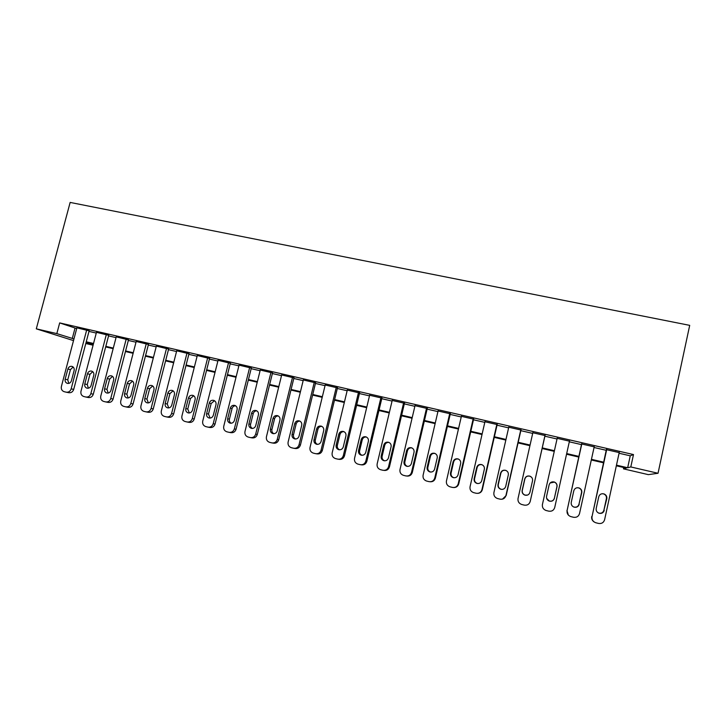 <?xml version="1.0" encoding="UTF-8"?>
<svg xmlns="http://www.w3.org/2000/svg" width="726" height="726" viewBox="0 0 726 726"><rect width="100%" height="100%" fill="white"/><g stroke="black" fill="none" stroke-linecap="round" stroke-linejoin="round"><path stroke-width="1.09" d="M85.949 342.917L93.082 345.204L85.795 343.516M619.069 453.251L630.25 455.819L633.489 454.558L630.803 466.945L658.037 473.27L648.327 474.641L623.452 468.842L626.275 468.116L616.338 465.802M623.743 467.526L623.452 468.842M89.135 330.829L76.892 327.834M108.709 335.321L96.467 332.336M128.475 339.868L116.233 336.882M148.44 344.451L136.189 341.474M168.604 349.079L156.353 346.111M188.978 353.762L176.717 350.794M209.542 358.49L197.281 355.531M230.323 363.263L218.063 360.314M251.314 368.082L239.054 365.142M272.522 372.955L260.262 370.033M293.948 377.874L281.679 374.97M315.592 382.847L303.332 379.961M337.463 387.875L325.194 385.007M359.561 392.947L347.291 390.107M381.894 398.084L369.625 395.262M404.464 403.266L392.203 400.453M427.269 408.502L415.018 405.689M450.32 413.802L438.077 410.989M473.615 419.156L461.382 416.343M497.165 424.565L484.941 421.752M520.969 430.028L508.754 427.224M545.026 435.555L532.83 432.76M569.438 441.163L557.16 438.341M594.186 446.853L581.617 443.967M633.489 454.558L59.677 322.907L76.702 328.569M88.989 331.392L96.268 333.071M108.564 335.893L116.042 337.617M128.33 340.44L135.998 342.2M148.295 345.031L156.163 346.837M168.459 349.66L176.527 351.52M188.824 354.342L197.1 356.248M209.397 359.071L217.882 361.022M230.178 363.853L238.881 365.85M251.169 368.672L260.089 370.723M272.377 373.554L281.516 375.651M293.803 378.473L303.159 380.633M315.447 383.455L325.039 385.66M337.318 388.483L347.146 390.742M359.415 393.556L369.48 395.87M381.749 398.692L392.058 401.061M404.318 403.883L414.873 406.306M427.124 409.128L437.932 411.606M450.174 414.419L461.237 416.969M473.47 419.782L484.796 422.378M497.02 425.191L508.608 427.859M520.823 430.663L532.684 433.395M544.89 436.199L557.014 438.985M569.302 441.807L581.481 444.611M594.049 447.497L606.21 450.292M619.205 452.597L606.355 449.648M59.677 322.907L56.828 333.606L36.3 328.833L70.15 202.427L689.7 325.357L658.037 473.27M36.3 328.833L73.517 340.612M603.469 462.807L591.3 459.975M578.731 457.044L566.543 454.213M554.265 451.345L542.122 448.523M529.926 445.682L518.055 442.924M505.84 440.074L494.243 437.379M482.01 434.529L470.684 431.888M458.442 429.039L447.379 426.471M435.128 423.612L424.32 421.098M412.059 418.249L401.505 415.789M389.245 412.931L378.927 410.535M366.657 407.676L356.593 405.335M344.315 402.476L334.486 400.189M322.208 397.331L312.607 395.089M300.319 392.231L290.954 390.053M278.666 387.194L269.527 385.061M257.231 382.203L248.31 380.125M236.023 377.266L227.32 375.233M215.023 372.374L206.529 370.396M194.232 367.537L185.956 365.605M173.659 362.746L165.582 360.867M153.286 358L145.418 356.167M133.121 353.308L125.453 351.52M113.156 348.661L105.678 346.919M93.382 344.06L86.095 342.363M616.474 465.148L627.663 467.753L630.803 466.945M56.828 333.606L73.961 338.933M86.249 341.792L93.536 343.489M105.824 346.347L113.301 348.09M125.598 350.948L133.266 352.736M145.563 355.595L153.44 357.428M165.737 360.287L173.804 362.165M186.101 365.024L194.386 366.957M206.683 369.815L215.168 371.785M227.465 374.652L236.168 376.676M248.464 379.535L257.385 381.613M269.673 384.471L278.811 386.595M291.099 389.454L300.473 391.632M312.752 394.49L322.353 396.723M334.632 399.581L344.46 401.868M356.738 404.727L366.802 407.068M379.072 409.918L389.39 412.323M401.65 415.172L412.205 417.631M424.465 420.481L435.273 422.995M447.525 425.844L458.587 428.422M470.829 431.271L482.155 433.903M494.379 436.743L505.977 439.448M518.192 442.288L530.062 445.047M542.268 447.888L554.401 450.71M566.688 453.568L578.876 456.4M591.445 459.331L603.615 462.163M630.25 455.819L627.663 467.753M75.005 328.179L72.264 338.543M619.278 452.28L604.595 519.762C603.642 522.656 601.609 523.882 598.487 523.419L595.647 522.711C592.87 521.567 591.663 519.553 592.017 516.676L606.727 449.403M606.419 449.33L592.017 516.676M604.241 510.396C603.388 512.874 601.636 513.808 598.986 513.218C596.845 512.284 595.91 510.687 596.2 508.445L598.759 496.738C599.667 494.188 601.491 493.272 604.213 493.998C606.228 494.978 607.09 496.539 606.8 498.68L603.878 510.269C603.025 512.728 601.282 513.663 598.651 513.073L598.514 513.019M602.762 493.698L603.841 493.97C605.847 494.941 606.7 496.493 606.41 498.617L603.878 510.269M594.177 521.985C592.18 520.633 591.363 518.809 591.726 516.513M594.258 446.535L579.52 513.609C578.568 516.485 576.553 517.702 573.467 517.257L570.672 516.558C567.913 515.424 566.725 513.427 567.088 510.56L581.853 443.686M581.689 443.65L567.088 510.56M579.203 504.307C578.35 506.748 576.625 507.692 574.012 507.12C571.879 506.194 570.954 504.615 571.244 502.374L573.812 490.74C574.711 488.217 576.498 487.3 579.185 487.99C581.19 488.952 582.052 490.504 581.762 492.655L578.985 504.216C578.141 506.648 576.426 507.583 573.83 507.011L573.123 506.703M577.351 487.718L578.967 487.999C580.972 488.961 581.825 490.504 581.535 492.636L578.985 504.216M568.331 515.061L566.942 510.432M569.511 440.854L554.718 507.528C553.766 510.387 551.769 511.594 548.72 511.149L545.97 510.469C543.239 509.353 542.059 507.365 542.422 504.506L557.241 438.032L542.422 504.506M554.437 498.281C553.593 500.704 551.887 501.639 549.319 501.094C547.186 500.178 546.27 498.599 546.569 496.366L549.137 484.805C550.027 482.309 551.796 481.392 554.428 482.055C556.443 482.999 557.296 484.551 557.005 486.692L554.374 498.227C553.53 500.631 551.833 501.566 549.283 501.022L546.642 498.345M550.099 482.999L554.374 482.1C556.37 483.044 557.223 484.578 556.924 486.71L554.374 498.227M542.34 505.033L542.431 504.416M545.035 435.237L530.198 501.503C529.245 504.352 527.257 505.55 524.245 505.115L521.549 504.443C518.836 503.345 517.665 501.367 518.028 498.517L532.902 432.451M530.198 501.503L545.099 435.246M529.935 492.319C529.1 494.715 527.421 495.649 524.88 495.123C522.765 494.224 521.858 492.655 522.157 490.422L524.744 478.933C525.624 476.465 527.357 475.548 529.962 476.183C531.967 477.118 532.82 478.661 532.521 480.803L529.935 492.319M527.484 495.096L524.998 495.087C522.892 494.197 521.994 492.636 522.284 490.422L524.853 478.997C525.733 476.546 527.457 475.63 530.044 476.265L531.441 477.145M520.832 429.674L505.94 495.549C504.987 498.381 503.027 499.579 500.032 499.152L497.383 498.49C494.687 497.401 493.535 495.441 493.907 492.6L508.826 426.915M502.474 499.134L506.167 495.513L521.032 429.719M505.713 486.42C504.879 488.798 503.218 489.732 500.713 489.224C498.617 488.335 497.718 486.774 498.018 484.551L500.604 473.125C501.485 470.684 503.2 469.767 505.759 470.375C507.755 471.301 508.599 472.835 508.3 474.976L505.713 486.42M502.065 489.415L500.976 489.224C498.889 488.344 497.991 486.792 498.29 484.578L500.867 473.225C501.73 470.802 503.436 469.885 505.986 470.493L506.285 470.62M496.883 424.175L481.946 489.669C481.002 492.473 479.051 493.671 476.093 493.244L473.479 492.591C470.811 491.52 469.668 489.569 470.049 486.747L485.013 421.452M477.753 493.362C480.122 493.172 481.647 491.938 482.318 489.66L497.228 424.256M481.755 480.594C480.93 482.953 479.278 483.879 476.81 483.38C474.722 482.509 473.833 480.957 474.142 478.743L476.737 467.381C477.599 464.967 479.296 464.05 481.819 464.64C483.806 465.548 484.65 467.072 484.351 469.214L481.755 480.594M477.853 483.57L477.209 483.416C475.131 482.554 474.25 481.011 474.55 478.806L477.136 467.517C477.98 465.139 479.641 464.223 482.128 464.767M473.198 418.739L458.215 483.843C457.271 486.638 455.338 487.827 452.407 487.409L449.839 486.765C447.189 485.703 446.063 483.77 446.445 480.957L461.455 416.034M453.732 487.545C456.3 487.545 457.961 486.32 458.723 483.87L473.688 418.848M458.052 474.822C457.226 477.163 455.601 478.089 453.16 477.608C451.091 476.746 450.211 475.203 450.519 472.989L453.124 461.7C453.986 459.313 455.656 458.396 458.142 458.959C460.121 459.857 460.965 461.373 460.656 463.515L458.052 474.822M454.104 477.781L453.696 477.681C451.636 476.819 450.764 475.294 451.073 473.089L453.659 461.863C454.44 459.594 456.019 458.66 458.396 459.059M449.766 413.357L434.738 478.08C433.794 480.857 431.879 482.046 428.984 481.628L426.452 481.002C423.83 479.95 422.704 478.026 423.095 475.221L438.141 410.689M430.146 481.765C432.814 481.91 434.556 480.703 435.382 478.144L450.383 413.493M434.602 469.123C433.785 471.437 432.179 472.363 429.765 471.891C427.714 471.047 426.843 469.513 427.151 467.308L429.765 456.082C430.618 453.714 432.269 452.797 434.729 453.351C436.698 454.231 437.524 455.737 437.215 457.879L434.602 469.123M430.663 472.063L430.436 472C428.394 471.147 427.523 469.631 427.841 467.435L430.436 456.282C431.18 454.086 432.696 453.142 434.983 453.451M426.579 408.03L411.515 472.381C410.571 475.149 408.674 476.32 405.807 475.911L403.311 475.294C400.707 474.26 399.609 472.345 399.999 469.559L415.081 405.389M406.878 476.047C409.618 476.301 411.415 475.113 412.295 472.481L427.333 408.203M411.406 463.478C410.598 465.774 409.001 466.7 406.624 466.246C404.582 465.402 403.72 463.878 404.037 461.682L406.66 450.519C407.504 448.169 409.137 447.261 411.56 447.797C413.521 448.659 414.337 450.165 414.029 452.298L411.406 463.478M407.513 466.401L407.422 466.373C405.398 465.538 404.536 464.032 404.854 461.845L407.458 450.746C408.166 448.623 409.627 447.679 411.842 447.906M403.647 402.767L388.546 466.745C387.602 469.486 385.715 470.666 382.874 470.267L380.415 469.649C377.838 468.624 376.749 466.727 377.148 463.95L392.276 400.153M383.909 470.394C386.686 470.738 388.537 469.568 389.445 466.872L404.527 402.966M388.455 457.888C387.648 460.175 386.069 461.101 383.727 460.647C381.704 459.821 380.851 458.306 381.168 456.119L383.791 445.02C384.635 442.688 386.25 441.78 388.646 442.297C390.588 443.15 391.405 444.648 391.087 446.78L388.455 457.888M384.626 460.81C382.629 459.975 381.794 458.478 382.112 456.309L384.726 445.283C385.406 443.214 386.822 442.261 388.964 442.424M380.95 397.549L365.813 461.164C364.869 463.896 363 465.067 360.196 464.667L357.764 464.068C355.214 463.052 354.134 461.164 354.533 458.396L369.697 394.971M361.167 464.803L361.258 464.812C364.044 465.203 365.904 464.041 366.839 461.328L381.967 397.784M365.75 452.362C364.951 454.639 363.39 455.556 361.067 455.12C359.061 454.295 358.217 452.788 358.535 450.61L361.176 439.584C362.011 437.27 363.608 436.362 365.968 436.861C367.9 437.705 368.708 439.194 368.391 441.317L365.75 452.362M361.993 455.275C360.087 454.422 359.288 452.933 359.606 450.837L362.229 439.865C362.891 437.851 364.261 436.898 366.34 437.007M358.499 392.394L343.316 455.647C342.382 458.36 340.521 459.522 337.744 459.131L335.348 458.542C332.817 457.543 331.755 455.665 332.163 452.906L347.364 389.835M338.597 459.259L338.933 459.313C341.692 459.694 343.543 458.542 344.478 455.837L359.633 392.657M343.289 446.898C342.49 449.149 340.939 450.066 338.643 449.639C336.655 448.831 335.829 447.334 336.147 445.165L338.788 434.193C339.623 431.897 341.202 430.999 343.534 431.48C345.449 432.315 346.248 433.794 345.93 435.909L343.289 446.898M339.605 449.793C337.772 448.922 337.018 447.461 337.345 445.419L339.968 434.511C340.612 432.551 341.937 431.598 343.961 431.652M336.283 387.294L321.064 450.184C320.13 452.888 318.287 454.04 315.538 453.659L313.169 453.069C310.664 452.08 309.612 450.22 310.02 447.47L325.257 384.762M316.291 453.777L316.845 453.859C319.576 454.249 321.409 453.097 322.344 450.41L337.526 387.611M321.055 441.49C320.257 443.731 318.732 444.639 316.463 444.221C314.494 443.423 313.668 441.934 313.995 439.765L316.645 428.866C317.462 426.589 319.032 425.69 321.337 426.162C323.242 426.988 324.032 428.449 323.705 430.563L321.055 441.49M317.453 444.376C315.692 443.486 314.984 442.052 315.311 440.056L317.943 429.211C318.56 427.296 319.848 426.344 321.809 426.362M314.294 382.239L299.039 444.775C298.105 447.461 296.281 448.623 293.558 448.241L291.217 447.661C288.739 446.681 287.705 444.829 288.113 442.098L303.377 379.734M294.23 448.35L294.983 448.477C297.687 448.85 299.502 447.706 300.437 445.029L315.647 382.62M299.058 436.135C298.268 438.359 296.752 439.266 294.511 438.858C292.551 438.068 291.743 436.589 292.07 434.438L294.72 423.594C295.546 421.334 297.088 420.436 299.366 420.899C301.263 421.706 302.043 423.167 301.717 425.273L299.058 436.135M295.536 439.003C293.849 438.114 293.177 436.689 293.504 434.747L296.135 423.966C296.743 422.096 297.996 421.144 299.902 421.116M292.533 377.248L277.25 439.43C276.316 442.107 274.501 443.25 271.805 442.878L269.5 442.306C267.041 441.335 266.025 439.493 266.433 436.78L281.733 374.761M272.413 442.978L273.348 443.141C276.025 443.513 277.831 442.37 278.757 439.711L293.994 377.665M277.296 430.836C276.497 433.05 275 433.948 272.776 433.549C270.843 432.769 270.045 431.298 270.371 429.157L273.03 418.376C273.847 416.125 275.381 415.236 277.631 415.68C279.51 416.488 280.281 417.94 279.946 420.036L277.296 430.836M273.847 433.694C272.232 432.787 271.588 431.389 271.923 429.493L274.564 418.775C275.145 416.951 276.37 415.998 278.221 415.934M270.989 372.302L255.679 434.139C254.744 436.798 252.947 437.941 250.279 437.569L248.002 437.007C245.57 436.045 244.562 434.212 244.98 431.507L260.307 369.843M250.833 437.669L251.931 437.86C254.59 438.232 256.378 437.088 257.303 434.447L272.568 372.765M255.752 425.599C254.962 427.786 253.474 428.694 251.278 428.304C249.354 427.523 248.564 426.071 248.9 423.93L251.568 413.212C252.376 410.98 253.891 410.09 256.124 410.526C257.984 411.324 258.746 412.767 258.411 414.855L255.752 425.599M252.394 428.44C250.842 427.523 250.225 426.144 250.561 424.302L253.211 413.639C253.773 411.851 254.962 410.907 256.759 410.807M249.671 367.401L234.335 428.903C233.4 431.543 231.612 432.678 228.98 432.315L226.73 431.761C224.316 430.808 223.318 428.993 223.744 426.298L239.099 364.969M229.489 432.406L230.741 432.642C233.364 432.995 235.142 431.87 236.068 429.238L251.359 367.91M234.425 420.408C233.636 422.586 232.166 423.485 229.997 423.104C228.091 422.332 227.311 420.889 227.646 418.757L230.314 408.094C231.122 405.879 232.629 404.99 234.825 405.426C236.676 406.206 237.429 407.64 237.093 409.727L234.425 420.408M231.149 423.231C229.661 422.314 229.089 420.953 229.416 419.156L232.066 408.547C232.619 406.805 233.772 405.87 235.523 405.734M228.572 362.555L213.208 423.712C212.273 426.344 210.504 427.478 207.89 427.115L205.667 426.57C203.28 425.627 202.3 423.821 202.726 421.144L218.099 360.15M208.362 427.206L209.769 427.469C212.364 427.823 214.125 426.697 215.05 424.084L230.369 363.1M213.326 415.272C212.536 417.441 211.075 418.33 208.934 417.958C207.046 417.196 206.275 415.753 206.611 413.639L209.288 403.039C210.086 400.843 211.584 399.953 213.753 400.371C215.586 401.151 216.33 402.576 215.994 404.645L213.326 415.272M210.132 418.076L208.489 414.065L211.148 403.52L214.497 400.716M207.69 357.764L192.29 418.584C191.365 421.198 189.604 422.323 187.018 421.969L184.821 421.425C182.453 420.499 181.491 418.702 181.917 416.034L197.327 355.377M187.453 422.051L188.996 422.35C191.573 422.695 193.325 421.579 194.25 418.975L209.587 358.335M192.435 410.19C191.655 412.341 190.203 413.23 188.079 412.867C186.21 412.114 185.448 410.68 185.792 408.575L188.47 398.029C189.268 395.842 190.747 394.962 192.898 395.371C194.713 396.142 195.448 397.558 195.103 399.627L192.435 410.19M189.323 412.976L187.771 409.019L190.439 398.529L193.688 395.752M187.009 353.008L171.59 413.502C170.664 416.107 168.922 417.232 166.363 416.878L164.185 416.343C161.844 415.417 160.891 413.639 161.326 410.98L176.754 350.658M166.762 416.96L168.441 417.278C170.991 417.622 172.724 416.506 173.65 413.92L189.014 353.616M171.753 405.153C170.973 407.295 169.539 408.184 167.434 407.821C165.582 407.077 164.838 405.652 165.183 403.556L167.86 393.065C168.659 390.906 170.12 390.016 172.244 390.425C174.049 391.178 174.775 392.594 174.431 394.654L171.753 405.153M168.731 407.921L167.27 404.028L169.929 393.601L173.087 390.833M166.544 348.308L151.099 408.475C150.173 411.061 148.44 412.177 145.908 411.833L143.757 411.306C141.443 410.39 140.499 408.62 140.935 405.979L156.389 345.975M146.28 411.905L148.095 412.259C150.618 412.604 152.342 411.488 153.259 408.92L168.641 348.952M151.28 400.171C150.509 402.304 149.084 403.184 147.006 402.83C145.173 402.095 144.429 400.679 144.773 398.592L147.46 388.156C148.258 386.005 149.701 385.125 151.807 385.524C153.594 386.277 154.311 387.675 153.966 389.726L151.28 400.171M148.34 402.921L146.961 399.091L149.629 388.719L152.696 385.969M146.28 343.661L130.816 403.493C129.89 406.07 128.175 407.186 125.662 406.841L123.538 406.315C121.242 405.417 120.307 403.647 120.752 401.024L136.225 341.347M126.015 406.914L127.948 407.295C130.444 407.631 132.159 406.524 133.076 403.965L148.476 344.324M131.016 395.243C130.244 397.358 128.829 398.238 126.778 397.893C124.963 397.158 124.228 395.752 124.573 393.673L127.268 383.301C128.057 381.159 129.491 380.288 131.569 380.669C133.339 381.413 134.056 382.811 133.702 384.853L131.016 395.243M128.157 397.966L126.859 394.2L129.537 383.882L132.513 381.15M126.215 339.051L110.733 398.565C109.807 401.124 108.101 402.24 105.615 401.905L103.519 401.387C101.241 400.489 100.324 398.737 100.769 396.124L116.26 336.764M105.951 401.968L108.002 402.376C110.47 402.712 112.167 401.605 113.093 399.064L128.511 339.75M110.96 390.361C110.189 392.457 108.782 393.338 106.749 393.002C104.943 392.276 104.226 390.878 104.58 388.809L107.266 378.491C108.056 376.367 109.481 375.496 111.541 375.868C113.292 376.603 114 377.992 113.646 380.025L110.96 390.361M108.183 393.065L106.958 389.354L109.635 379.09L112.521 376.386M106.35 334.486L90.85 393.683C89.924 396.233 88.236 397.34 85.768 397.004L83.699 396.496C81.439 395.606 80.532 393.864 80.976 391.269L96.494 332.227M86.085 397.068L88.245 397.512C90.705 397.839 92.383 396.741 93.3 394.209L108.737 335.212M91.095 385.524C90.323 387.611 88.935 388.492 86.92 388.156C85.133 387.439 84.425 386.05 84.779 383.99L87.474 373.727C88.254 371.612 89.67 370.741 91.703 371.113C93.445 371.848 94.144 373.218 93.79 375.242L91.095 385.524M88.4 388.201L87.256 384.562L89.933 374.353L92.728 371.667M86.684 329.967L71.157 388.855C70.24 391.387 68.562 392.494 66.12 392.167L64.069 391.659C61.837 390.779 60.939 389.045 61.392 386.459L76.92 327.725M66.411 392.221L68.689 392.684C71.121 393.011 72.791 391.913 73.707 389.399L89.162 330.72M71.42 380.742C70.658 382.82 69.279 383.691 67.282 383.364C65.522 382.647 64.814 381.268 65.168 379.217L67.872 369.008C68.652 366.911 70.05 366.04 72.065 366.403C73.789 367.129 74.479 368.499 74.125 370.514L71.42 380.742M68.807 383.392L67.745 379.816L70.422 369.661L73.135 367.002M458.723 483.87L458.215 483.843M450.519 472.989L451.073 473.089M453.124 461.7L453.659 461.863M435.382 478.144L434.738 478.08M427.151 467.308L427.841 467.435M429.765 456.082L430.436 456.282M412.295 472.481L411.515 472.381M404.037 461.682L404.854 461.845M406.66 450.519L407.458 450.746M389.445 466.872L388.546 466.745M381.168 456.119L382.112 456.309M383.791 445.02L384.726 445.283M366.839 461.328L365.813 461.164M358.535 450.61L359.606 450.837M361.176 439.584L362.229 439.865M344.478 455.837L343.316 455.647M336.147 445.165L337.345 445.419M338.788 434.193L339.968 434.511M322.344 450.41L321.064 450.184M313.995 439.765L315.311 440.056M316.645 428.866L317.943 429.211M300.437 445.029L299.039 444.775M292.07 434.438L293.504 434.747M294.72 423.594L296.135 423.966M278.757 439.711L277.25 439.43M270.371 429.157L271.923 429.493M273.03 418.376L274.564 418.775M257.303 434.447L255.679 434.139M248.9 423.93L250.561 424.302M251.568 413.212L253.211 413.639M236.068 429.238L234.335 428.903M227.646 418.757L229.416 419.156M230.314 408.094L232.066 408.547M215.05 424.084L213.208 423.712M206.611 413.639L208.489 414.065M209.288 403.039L211.148 403.52M194.25 418.975L192.29 418.584M185.792 408.575L187.771 409.019M188.47 398.029L190.439 398.529M173.65 413.92L171.59 413.502M165.183 403.556L167.27 404.028M167.86 393.065L169.929 393.601M153.259 408.92L151.099 408.475M144.773 398.592L146.961 399.091M147.46 388.156L149.629 388.719M133.076 403.965L130.816 403.493M124.573 393.673L126.859 394.2M127.268 383.301L129.537 383.882M113.093 399.064L110.733 398.565M104.58 388.809L106.958 389.354M107.266 378.491L109.635 379.09M93.3 394.209L90.85 393.683M84.779 383.99L87.256 384.562M87.474 373.727L89.933 374.353M73.707 389.399L71.157 388.855M65.168 379.217L67.745 379.816M67.872 369.008L70.422 369.661M453.16 477.608L453.696 477.681M429.765 471.891L430.436 472M406.624 466.246L407.422 466.373M383.727 460.647L384.599 460.81M361.067 455.12L361.857 455.266M338.643 449.639L339.369 449.784M316.463 444.221L317.126 444.357M294.511 438.858L295.128 438.985M272.776 433.549L273.357 433.676M251.278 428.304L251.813 428.413M229.997 423.104L230.505 423.213M208.934 417.958L209.406 418.058M188.079 412.867L188.533 412.958"/></g></svg>
